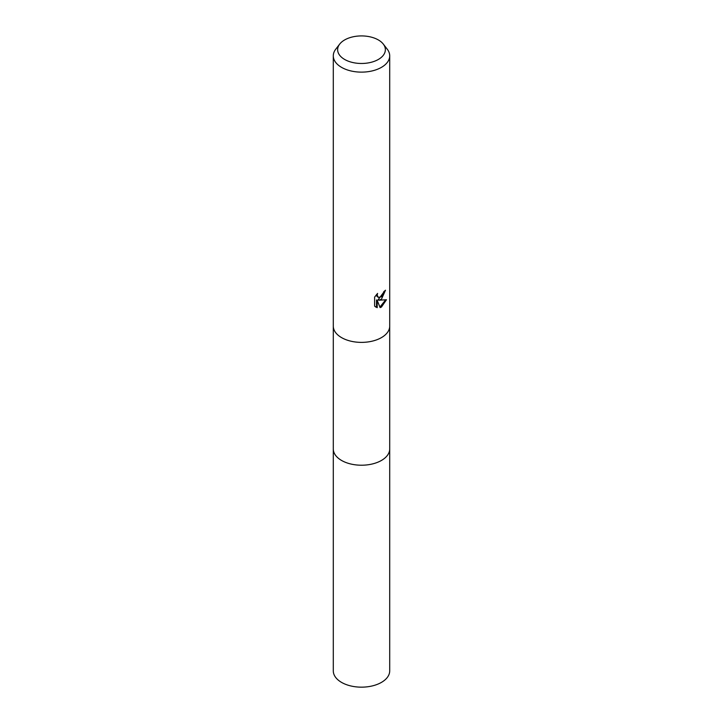 <?xml version="1.0" encoding="UTF-8"?>
<svg xmlns="http://www.w3.org/2000/svg" width="723" height="723" viewBox="0 0 723 723"><rect width="100%" height="100%" fill="white"/><g stroke="black" fill="none" stroke-linecap="round" stroke-linejoin="round"><path stroke-width="1.08" d="M383.289 44.076L387.248 49.191A28.206 16.286 180 0 1 389.706 55.843L389.706 326.091A28.206 16.286 180 0 1 387.889 331.848A28.206 16.286 180 0 1 381.446 337.605A28.206 16.286 180 0 1 335.12 331.857L335.12 331.857A28.206 16.286 180 0 1 333.294 326.091L333.294 55.843A28.206 16.286 180 0 1 335.752 49.191L339.711 44.076A23.868 13.782 180 0 1 344.627 39.955A23.868 13.782 180 0 1 383.289 44.076A23.868 13.782 180 0 1 378.373 59.44A23.868 13.782 180 0 1 347.962 61.048A23.868 13.782 180 0 1 339.711 44.076M389.706 448.64A28.206 16.286 180 0 1 389.706 448.929A28.206 16.286 180 0 1 381.446 460.452A28.206 16.286 180 0 1 350.709 463.976A28.206 16.286 180 0 1 333.294 448.929A28.206 16.286 180 0 1 333.294 448.64M387.88 331.857L387.88 331.857A28.206 16.286 180 0 1 381.446 337.614A28.206 16.286 180 0 1 335.111 331.848L335.111 331.848M380.117 307.618L377.198 300.316L377.198 307.682L374.622 306.163L374.622 297.081L377.587 293.402L377.189 295.21L378.283 297.37L381.446 296.782L383.488 293.52L383.786 291.64A28.206 16.286 0 0 0 385.504 290.212L381.446 299.223L378.744 300.235L386.471 299.747L381.446 307.058L380.117 307.609M389.706 55.843A28.206 16.286 180 0 1 381.446 67.356A28.206 16.286 180 0 1 350.709 70.89A28.206 16.286 180 0 1 333.294 55.843M384.763 290.863L378.075 299.846L378.744 300.235M379.909 307.076L385.585 299.946M375.499 306.914L376.52 307.284L376.52 299.928L377.198 300.316M376.52 307.284L377.198 307.682M378.283 297.37L376.8 296.114L376.52 294.523M333.294 448.929A28.206 16.286 180 0 0 341.554 460.452A28.206 16.286 180 0 0 372.291 463.976A28.206 16.286 180 0 0 389.706 448.929L389.706 670.881A28.206 16.286 180 0 1 372.291 685.919A28.206 16.286 180 0 1 341.554 682.395A28.206 16.286 180 0 1 333.294 670.881L333.294 326.389M389.706 448.929L389.706 326.389"/></g></svg>
